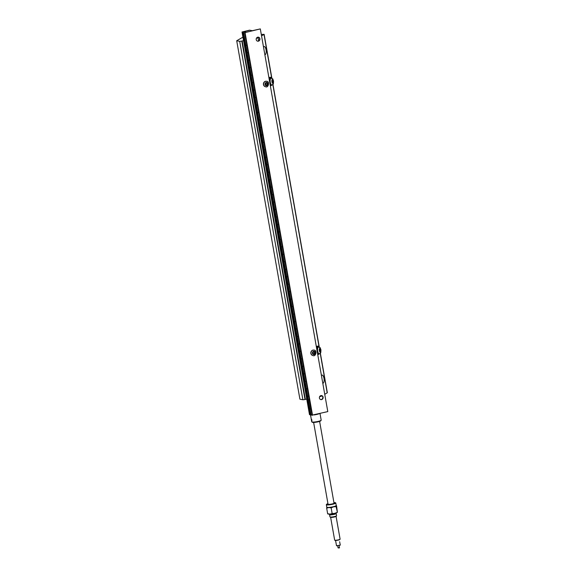 <?xml version="1.0" encoding="UTF-8"?>
<svg xmlns="http://www.w3.org/2000/svg" width="577" height="577" viewBox="0 0 577 577"><rect width="100%" height="100%" fill="white"/><g stroke="black" fill="none" stroke-linecap="round" stroke-linejoin="round"><path stroke-width="0.87" d="M242.015 31.995L249.185 30.393L243.35 31.879L245.34 32.009L245.881 32.262L245.059 32.593L260.314 28.908L252.315 30.711L249.574 30.17L242.015 31.995L309.496 414.683L312.02 414.813M310.52 414.719A4.796 0.743 -10 0 0 310.498 414.82A4.796 0.743 -10 0 0 310.888 415.036A4.796 0.743 -10 0 0 312.07 415.094M312.078 415.13L244.598 32.435L312.078 415.13L327.794 411.596L260.314 28.908M314.003 414.928A4.796 0.743 -10 0 0 319.384 413.63M309.95 408.927L310.981 408.934M310.953 414.603L243.429 31.894M243.472 31.908L309.964 408.999L311.032 409.208M326.82 507.241A4.796 0.743 -10 0 0 328.832 507.565A4.796 0.743 -10 0 0 333.542 506.822A4.796 0.743 -10 0 0 336.24 505.733A4.796 0.743 -10 0 0 336.218 505.582M326.971 507.327A4.645 0.721 -10 0 0 327.036 507.392A4.645 0.721 -10 0 0 327.332 507.493A4.645 0.721 -10 0 0 332.164 507.096A4.645 0.721 -10 0 0 336.066 505.798A4.645 0.721 -10 0 0 336.102 505.719M329.691 514.511A3.361 0.519 -10 0 0 329.597 514.605A3.361 0.519 -10 0 0 329.575 514.626A3.361 0.519 -10 0 0 329.568 514.691A3.361 0.519 -10 0 0 332.778 514.655A3.361 0.519 -10 0 0 336.167 513.588A3.361 0.519 -10 0 0 336.182 513.523A3.361 0.519 -10 0 0 336.124 513.451A3.361 0.519 -10 0 0 336.002 513.4M335.641 513.241A3.202 0.498 170 0 1 335.951 513.328A3.202 0.498 170 0 1 335.994 513.458A3.202 0.498 170 0 1 332.511 514.518A3.202 0.498 170 0 1 329.719 514.432A3.202 0.498 170 0 1 329.972 514.244M336.182 513.523L336.564 515.708A3.361 0.519 170 0 1 336.542 515.795A3.361 0.519 170 0 1 333.347 516.804A3.361 0.519 170 0 1 330.008 516.949A3.361 0.519 170 0 1 329.95 516.877A3.361 0.519 170 0 1 329.965 516.819M330.008 516.949L330.282 517.136A3.116 0.483 -10 0 0 333.383 517.006A3.116 0.483 -10 0 0 336.348 516.069L336.542 515.795M336.24 505.733L336.088 506.628L333.542 506.822L331.148 507.847L328.832 507.565L326.669 508.121L326.82 507.226M327.974 513.768L329.986 514.107A4.796 0.743 170 0 1 328.176 514.028L327.772 513.891M332.157 513.559L334.696 513.364A4.796 0.743 170 0 1 329.986 514.107L332.157 513.559L331.148 507.847M337.3 512.39A4.796 0.743 170 0 1 337.264 512.419A4.796 0.743 170 0 1 334.696 513.364L337.394 512.275L336.542 505.676M336.088 506.628L337.394 512.275M326.669 508.121L327.671 513.826M319.615 421.398L334.033 503.158A3.036 0.469 170 0 1 332.229 503.916A3.036 0.469 170 0 1 328.046 504.211L313.628 422.451M326.459 504.449A4.796 0.743 -10 0 0 326.373 504.536A4.796 0.743 -10 0 0 326.337 504.666L326.777 507.169A4.796 0.743 -10 0 0 326.856 507.27A4.796 0.743 -10 0 0 327.166 507.378A4.796 0.743 -10 0 0 332.164 506.967A4.796 0.743 -10 0 0 336.189 505.625A4.796 0.743 -10 0 0 336.225 505.502L335.785 503A4.796 0.743 -10 0 0 335.706 502.892A4.796 0.743 -10 0 0 335.598 502.841M326.337 504.666A4.796 0.743 -10 0 0 326.726 504.882A4.796 0.743 -10 0 0 332.085 504.392A4.796 0.743 -10 0 0 335.785 503M327.945 503.671A4.645 0.721 -10 0 0 326.503 504.37A4.645 0.721 -10 0 0 326.842 504.695A4.645 0.721 -10 0 0 332.374 504.154A4.645 0.721 -10 0 0 335.533 502.776A4.645 0.721 -10 0 0 333.932 502.617M311.645 419.335L311.941 421.008L311.594 419.335M311.811 421.924L312.359 422.299A4.32 0.671 -10 0 0 312.633 422.4A4.32 0.671 -10 0 0 317.126 422.025A4.32 0.671 -10 0 0 320.754 420.821L321.144 420.28A4.796 0.743 170 0 1 317.112 421.621A4.796 0.743 170 0 1 312.121 422.032A4.796 0.743 170 0 1 311.811 421.924A4.796 0.743 170 0 1 311.731 421.823L310.498 414.82M320.004 413.478L321.18 420.157A4.796 0.743 170 0 1 321.144 420.28M319.644 349.244L320.148 348.948L320.61 349.979L320.56 351.306L320.055 351.602L319.644 349.244M318.821 353.737A3.354 1.298 -96.2 0 1 318.605 353.809A3.354 1.298 -96.2 0 1 317.357 352.403M316.903 349.835A3.354 1.298 -96.2 0 1 317.884 347.145L318.518 347.073A3.354 1.298 83.8 0 0 317.588 350.549A3.354 1.298 83.8 0 0 319.24 353.744A3.354 1.298 83.8 0 0 319.456 353.672M320.61 349.979L319.615 350.088M319.954 351.371L320.56 351.306M314.645 353.751L313.628 353.997L312.95 353.167L313.289 352.1L314.306 351.855L314.984 352.677L314.645 353.751L314.22 353.665L314.566 352.597L313.888 351.768M312.922 355.54A2.77 2.539 -78.9 0 1 312.885 350.109A2.77 2.539 -78.9 0 1 313.989 350.102M314.566 352.597L314.984 352.677M313.203 353.91L314.22 353.665M241.799 41.111L239.693 41.342L302.889 399.76L304.995 399.529L305.341 399.334L242.145 40.909L241.799 41.111L304.995 399.529M239.693 41.342L236.707 40.751L299.91 399.176L302.889 399.76M236.707 40.751L242.924 37.159M263.494 46.953A4.104 1.594 -96.2 0 1 263.848 46.607A4.104 1.594 -96.2 0 1 264.086 46.521A4.104 1.594 -96.2 0 1 266.134 50.43A4.104 1.594 -96.2 0 1 264.973 54.685A4.104 1.594 -96.2 0 1 264.857 54.685M321.432 375.512A4.104 1.594 -96.2 0 1 321.786 375.158A4.104 1.594 -96.2 0 1 322.024 375.079A4.104 1.594 -96.2 0 1 324.072 378.981A4.104 1.594 -96.2 0 1 322.911 383.243A4.104 1.594 -96.2 0 1 322.795 383.236M324.743 394.307L327.332 392.749L320.35 353.146M319.571 396.781L322.053 395.858M305.341 399.334L306.755 399.176M243.559 40.758L242.145 40.909M261.287 34.44L264.136 34.324L261.547 35.889M258.857 37.44L256.368 38.363M248.117 52.42L247.728 52.709L248.096 52.283M246.884 45.417L246.401 45.244L246.884 45.395M256.022 97.217L255.625 97.513L255.993 97.087M254.782 90.214L254.306 90.048L254.782 90.2M258.655 112.154L258.258 112.45L258.626 112.025M257.414 105.151L256.938 104.978L257.414 105.129M266.552 156.958L266.177 157.247L266.531 156.821M266.177 157.247L266.588 157.153M265.319 149.955L264.836 149.782L265.312 149.933M269.185 171.888L268.81 172.184L269.163 171.758M268.81 172.184L269.221 172.083M277.083 216.692L276.708 216.988L277.061 216.563M276.708 216.988L277.119 216.887M275.849 209.689L275.373 209.516L275.849 209.667M279.722 231.629L279.347 231.918L279.694 231.492M279.347 231.918L279.751 231.824M278.482 224.626L278.006 224.453L278.482 224.604M287.62 276.433L287.245 276.722L287.598 276.296M287.245 276.722L287.656 276.621M286.387 269.43L285.903 269.257L286.38 269.409M290.253 291.363L289.878 291.659L290.231 291.234M289.878 291.659L290.289 291.558M289.019 284.36L288.536 284.187L289.012 284.338M298.15 336.167L297.775 336.463L298.129 336.038M297.775 336.463L298.186 336.362M296.917 329.164L296.434 328.991L296.917 329.142M300.783 351.104L300.408 351.393L300.761 350.967M300.408 351.393L300.819 351.292M299.55 344.101L299.066 343.928L299.55 344.08M303.415 366.034L303.04 366.33L303.394 365.905M303.04 366.33L303.452 366.229M302.182 359.031L301.706 358.858L302.182 359.009M309.286 399.645L310.916 408.92M257.515 41.147A2.041 1.868 101.1 0 0 258.301 37.159M320.718 399.572A2.041 1.868 101.1 0 0 321.497 395.584M258.409 41.169A2.041 1.868 -78.9 0 1 256.224 38.825A2.041 1.868 -78.9 0 1 259.931 39.142A2.041 1.868 -78.9 0 1 258.409 41.169M321.605 399.587A2.041 1.868 -78.9 0 1 319.427 397.243A2.041 1.868 -78.9 0 1 323.134 397.56A2.041 1.868 -78.9 0 1 321.605 399.587M242.448 32.081L309.921 414.769M244.626 32.507L312.107 415.195M245.059 32.593L312.532 415.281M265.521 86.723A2.77 2.539 -78.9 0 1 265.485 81.292A2.77 2.539 -78.9 0 1 266.588 81.292M270.389 86.038L272.697 84.574M268.882 77.498L271.399 77.224L271.587 78.277M271.399 77.224L269.07 78.573M271.421 84.927A3.354 1.298 -96.2 0 1 271.204 84.992A3.354 1.298 -96.2 0 1 269.957 83.586M269.502 81.025A3.354 1.298 -96.2 0 1 270.483 78.328L271.118 78.256A3.354 1.298 83.8 0 0 270.187 81.732A3.354 1.298 83.8 0 0 271.839 84.927A3.354 1.298 83.8 0 0 272.055 84.855M317.79 354.855L320.098 353.391M316.283 346.315L318.8 346.041L318.987 347.087M318.8 346.041L316.47 347.39M304.815 373.968L304.339 373.795L304.815 373.946M306.055 380.971L305.68 381.26L306.026 380.834M305.68 381.26L306.084 381.166M309.344 399.645L308.32 399.652M307.447 388.898L306.971 388.732L307.447 388.884M308.688 395.909L308.313 396.197L308.659 395.772M308.313 396.197L308.717 396.096M244.814 32.37L244.735 31.894M295.518 321.23L295.143 321.526L295.496 321.1M295.143 321.526L295.554 321.425M291.652 299.297L291.169 299.124L291.645 299.275M292.885 306.3L292.51 306.589L292.864 306.163M292.51 306.589L292.921 306.495M283.747 254.493L283.271 254.32L283.747 254.471M284.988 261.496L284.612 261.785L284.959 261.367M284.612 261.785L285.016 261.691M281.114 239.556L280.638 239.39L281.114 239.542M282.355 246.559L281.98 246.855L282.326 246.429M281.98 246.855L282.384 246.754M273.217 194.759L272.733 194.586L273.217 194.737M274.45 201.762L274.075 202.051L274.428 201.625M274.075 202.051L274.486 201.95M270.584 179.822L270.101 179.649L270.577 179.8M271.817 186.825L271.442 187.114L271.796 186.696M271.442 187.114L271.854 187.02M262.686 135.018L262.203 134.845L262.679 134.996M263.92 142.021L263.545 142.317L263.898 141.892M263.545 142.317L263.956 142.216M260.054 120.088L259.571 119.915L260.047 120.066M261.287 127.091L260.912 127.38L261.266 126.954M260.912 127.38L261.323 127.279M252.149 75.284L251.673 75.111L252.149 75.262M253.382 82.287L252.993 82.576L253.361 82.15M249.516 60.347L249.04 60.174L249.516 60.325M250.75 67.35L250.36 67.646L250.728 67.221M265.802 85.093L266.819 84.848L267.165 83.78L266.487 82.951M265.55 84.35L265.889 83.283L266.906 83.038L267.584 83.86L267.245 84.934L266.228 85.18L265.55 84.35M266.819 84.848L267.245 84.934M267.165 83.78L267.584 83.86M272.553 82.561L273.166 82.489L272.654 82.785L272.193 81.754L272.243 80.427L272.748 80.131L273.166 82.489M273.209 81.169L272.214 81.278M333.117 517.23A2.762 0.433 -10 0 0 336.066 516.278A2.762 0.433 -10 0 0 336.059 516.271L340.098 539.149A2.762 0.433 -10 0 1 340.077 539.221A2.762 0.433 -10 0 1 337.148 540.101A2.762 0.433 -10 0 1 334.696 540.166A2.762 0.433 -10 0 1 334.653 540.108L330.621 517.237A2.762 0.433 -10 0 0 330.621 517.237A2.762 0.433 -10 0 0 333.117 517.23M334.696 540.166L334.97 540.353A2.524 0.389 -10 0 0 337.206 540.296A2.524 0.389 -10 0 0 339.882 539.488L340.077 539.221M336.528 545.748L340.293 545.128L339.637 541.731M337.696 545.864L338.057 547.854L339.24 548.02L339.204 545.597M338.057 547.854L339.55 547.587M329.994 514.331L329.986 514.309A3.029 0.469 -10 0 0 332.929 514.424A3.029 0.469 -10 0 0 335.655 513.314A2.878 0.447 170 0 1 332.9 514.251A2.878 0.447 170 0 1 329.986 514.309A2.878 0.447 170 0 1 329.994 514.258M320.834 349.857A2.019 0.779 -96.2 0 1 320.04 352.186A2.019 0.779 -96.2 0 1 319.434 348.782A2.019 0.779 -96.2 0 1 320.834 349.857M311.039 353.449A2.77 2.539 101.1 0 0 313.008 355.562C315.77 357.127 317.451 350.015 314.083 350.124A2.77 2.539 101.1 0 0 311.039 353.449M312.431 353.297A1.695 1.558 -78.9 0 1 314.479 351.306A1.695 1.558 -78.9 0 1 314.984 354.17A1.695 1.558 -78.9 0 1 312.431 353.297M327.202 392.887L320.221 353.283M319.131 347.123L272.82 84.466M271.731 78.306L263.999 34.469M321.302 396.291L321.18 395.577M258.64 40.888L258.107 37.873M242.773 32.081L310.246 414.769M242.939 32.052L310.419 414.748M243.386 31.951L310.859 414.639M265.615 86.745C268.37 88.31 270.05 81.198 266.682 81.307A2.77 2.539 101.1 0 0 263.646 84.631A2.77 2.539 101.1 0 0 265.615 86.745L265.427 86.709M265.038 84.48A1.695 1.558 -78.9 0 1 267.079 82.497A1.695 1.558 -78.9 0 1 267.584 85.353A1.695 1.558 -78.9 0 1 265.038 84.48M273.433 81.04A2.019 0.779 -96.2 0 1 272.64 83.369A2.019 0.779 -96.2 0 1 272.034 79.972A2.019 0.779 -96.2 0 1 273.433 81.04M329.95 516.877L329.568 514.691M318.518 347.073C320.704 347.924 319.694 346.734 320.92 349.756C320.862 353.968 320.61 352.908 319.24 353.744L318.605 353.809M319.297 347.181L272.95 84.329M271.897 78.364L264.136 34.324M248.153 52.608L247.742 52.709M246.833 45.136L246.401 45.244M256.051 97.412L255.647 97.513M254.738 89.94L254.306 90.048M258.684 112.349L258.28 112.443M257.371 104.877L256.938 104.978M265.269 149.681L264.836 149.782M267.901 164.611L267.468 164.719M275.799 209.415L275.373 209.516M278.439 224.352L278.006 224.453M286.336 269.149L285.903 269.257M288.969 284.086L288.536 284.187M296.866 328.89L296.434 328.991M299.499 343.82L299.066 343.928M302.132 358.757L301.706 358.858M304.771 373.694L304.339 373.795M307.404 388.624L306.971 388.732M294.234 313.953L293.801 314.061M291.601 299.023L291.169 299.124M283.704 254.219L283.271 254.32M281.071 239.282L280.638 239.39M273.166 194.478L272.733 194.586M270.534 179.548L270.101 179.649M262.636 134.744L262.203 134.845M260.003 119.807L259.571 119.915M252.106 75.01L251.673 75.111M253.418 82.482L253.014 82.576M249.466 60.073L249.04 60.174M250.786 67.545L250.375 67.646M271.118 78.256C273.303 79.107 272.294 77.917 273.527 80.939C273.462 85.151 273.209 84.091 271.839 84.927L271.204 84.992M336.514 545.792L335.569 540.447"/></g></svg>
